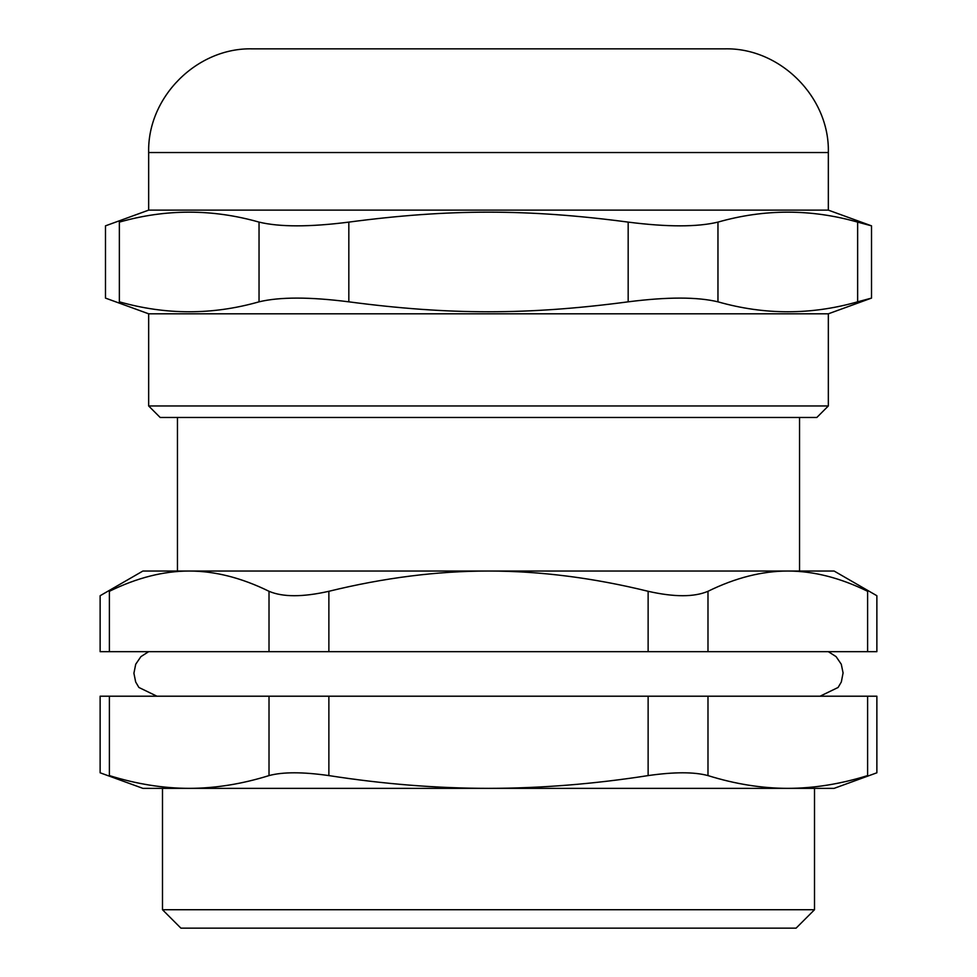 <?xml version="1.0" encoding="UTF-8"?>
<svg xmlns="http://www.w3.org/2000/svg" width="977" height="977" viewBox="0 0 977 977"><rect width="100%" height="100%" fill="white"/><g stroke="black" fill="none" stroke-linecap="round" stroke-linejoin="round"><path stroke-width="1.47" d="M160.179 417.484L816.821 417.484L828.337 405.968L148.663 405.968L160.179 417.484M148.663 405.968L148.663 313.812L828.337 313.812L828.337 405.968M828.337 210.128L148.663 210.128L148.663 152.534C147.234 97.138 196.927 47.421 252.347 48.85L724.653 48.85C780.061 47.421 829.766 97.126 828.337 152.534L828.337 210.128L871.521 225.846L857.635 222.109L857.635 301.832L871.521 298.095L828.337 313.812M119.365 222.109C100.9 227.091 100.9 227.091 119.365 222.109C165.919 208.858 212.485 208.858 259.039 222.109L259.039 301.832C212.485 315.082 165.919 315.082 119.365 301.832C100.9 296.849 100.9 296.849 119.365 301.832L119.365 222.109M857.635 301.832C811.081 315.082 764.515 315.082 717.961 301.832L717.961 222.109C764.515 208.858 811.081 208.858 857.635 222.109M717.961 222.109C697.26 227.091 667.34 227.091 628.174 222.109L628.174 301.832C667.34 296.849 697.26 296.849 717.961 301.832M628.174 301.832C527.922 315.082 449.078 315.082 348.826 301.832L348.826 222.109C309.66 227.091 279.74 227.091 259.039 222.109M259.039 301.832C279.74 296.849 309.66 296.849 348.826 301.832M348.826 222.109C449.078 208.858 527.922 208.858 628.174 222.109M814.513 909.721L814.513 788.366L787.792 788.366L834.102 788.366L876.87 772.795L876.87 696.21L867.613 696.21L867.613 775.591C879.935 771.867 879.935 771.867 867.613 775.591C840.489 784.043 813.878 788.305 787.792 788.366L142.898 788.366L100.13 772.795L100.13 696.21L269.017 696.21L269.017 775.591C241.893 784.043 215.282 788.305 189.208 788.366L162.487 788.366L162.487 909.721L180.916 928.15L796.084 928.15L814.513 909.721L162.487 909.721M269.017 775.591C282.805 771.867 302.76 771.867 328.87 775.591L328.87 696.21L269.017 696.21M328.87 696.21L648.13 696.21L648.13 775.591C674.24 771.867 694.195 771.867 707.983 775.591L707.983 696.21L648.13 696.21M707.983 696.21L867.613 696.21M787.792 788.366C761.718 788.305 735.107 784.043 707.983 775.591M189.208 788.366C163.122 788.305 136.511 784.043 109.387 775.591C97.065 771.867 97.065 771.867 109.387 775.591L109.387 696.21M648.13 775.591C593.882 784.043 540.672 788.305 488.5 788.366C436.328 788.305 383.118 784.043 328.87 775.591M799.54 417.484L799.54 571.032L787.792 571.032C813.511 571.044 840.122 577.798 867.613 591.293C879.911 597.191 879.911 597.191 867.613 591.293L867.613 651.671L876.87 651.671L876.87 595.726L834.102 571.032L787.792 571.032C762.084 571.044 735.473 577.798 707.983 591.293C694.183 597.191 674.228 597.191 648.13 591.293L648.13 651.671L707.983 651.671L707.983 591.293M177.46 417.484L177.46 571.032L189.208 571.032C214.916 571.044 241.527 577.798 269.017 591.293L269.017 651.671L109.387 651.671L109.387 591.293C97.089 597.191 97.089 597.191 109.387 591.293C136.878 577.798 163.489 571.044 189.208 571.032L488.5 571.032C539.927 571.044 593.137 577.798 648.13 591.293M189.208 571.032L142.898 571.032L100.13 595.726L100.13 651.671L109.387 651.671M867.613 651.671L707.983 651.671M648.13 651.671L328.87 651.671L328.87 591.293C302.772 597.191 282.817 597.191 269.017 591.293M269.017 651.671L328.87 651.671M328.87 591.293C383.863 577.798 437.073 571.044 488.5 571.032L787.792 571.032M148.663 152.534L828.337 152.534M148.663 313.812L105.479 298.095L105.479 225.846L148.663 210.128M871.521 298.095L871.521 225.846M828.337 651.671L836.092 656.629L841.282 664.226L843.078 672.933L841.331 681.97L838.107 687.466L820.045 696.21M148.663 651.671L140.908 656.629L135.718 664.226L133.91 673.251L135.669 681.97L138.893 687.466L156.943 696.21"/></g></svg>
